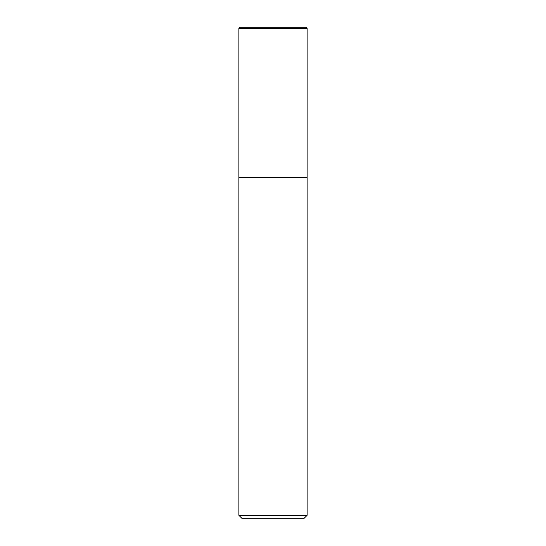 <?xml version="1.0" encoding="UTF-8"?>
<svg xmlns="http://www.w3.org/2000/svg" width="546" height="546" viewBox="0 0 546 546"><rect width="100%" height="100%" fill="white"/><g stroke="black" fill="none" stroke-linecap="round" stroke-linejoin="round"><path stroke-width="0.41" stroke-dasharray="2.73 2.05" d="M303.712 518.7L242.287 518.7M307.125 515.288L238.875 515.288M307.125 177.45L238.875 177.45L307.125 177.45L273 177.45L273 27.3L306.101 27.3L239.899 27.3M307.125 28.324L238.875 28.324"/><path stroke-width="0.82" d="M238.875 515.288L242.287 518.7L303.712 518.7L307.125 515.288L238.875 515.288L238.875 177.45L307.125 177.45L307.125 28.324L306.101 27.3L239.899 27.3L238.875 28.324L238.875 177.45L307.125 177.45L307.125 515.288M238.875 28.324L307.125 28.324L306.101 27.3M307.125 177.45L307.125 28.324"/></g></svg>
